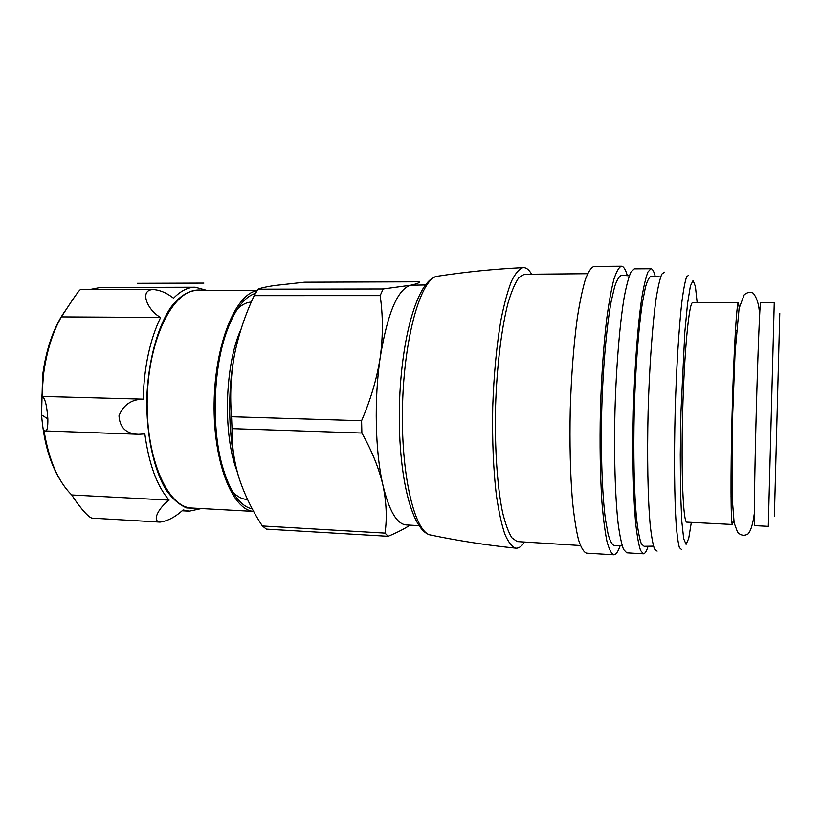 <?xml version="1.0" encoding="UTF-8"?>
<svg xmlns="http://www.w3.org/2000/svg" width="821" height="821" viewBox="0 0 821 821"><rect width="100%" height="100%" fill="white"/><g stroke="black" fill="none" stroke-linecap="round" stroke-linejoin="round"><path stroke-width="1.23" d="M203.526 290.49C192.514 288.222 181.031 293.887 170.737 307.506C157.386 327.425 148.16 361.414 146.805 398C146.22 434.596 153.63 469.027 165.904 489.624C172.359 498.758 179.276 504.864 186.654 507.953L197.738 508.353M201.35 508.558L189.292 511.175L183.073 509.944C175.304 517.045 167.638 521.099 160.074 522.105C151.187 521.14 159.305 507.214 169.147 500.112C157.068 486.36 148.96 464.296 144.824 433.919L138.575 434.309C126.27 433.899 119.743 427.741 118.983 415.826C123.314 404.938 131.36 399.375 143.121 399.15C144.147 366.7 149.986 339.463 160.639 317.44C147.626 310.656 138.595 289.7 153.342 289.556C160.269 290.131 167.002 293.025 173.549 298.218C180.63 290.911 187.855 287.247 195.244 287.227L207.149 290.49M425.37 284.959L410.808 285.195C416.545 283.963 419.428 282.835 419.459 281.798L304.396 282.198L274.183 285.554C266.332 286.745 260.934 287.955 257.989 289.197L254.202 295.642C245.151 314.771 238.572 334.537 234.467 354.949C230.793 375.361 229.818 395.948 231.553 416.729L232.015 428.634C231.738 445.423 234.129 462.028 239.168 478.438C244.617 494.827 252.345 510.672 262.361 525.974L266.373 529.124L388.148 536.308L385.028 533.116C387.163 518.051 386.465 502.052 382.914 485.108C389.133 510.929 396.933 524.209 406.303 524.947L418.977 525.656M234.467 354.949C226.688 394.922 228.597 445.044 238.819 477.309M262.361 525.974L385.028 533.116M257.989 289.197L383.161 288.982L380.154 295.622L254.202 295.642M231.553 416.729L361.589 420.721L361.866 433.026L232.015 428.634M410.007 525.153C404.312 528.888 397.025 532.613 388.148 536.308M383.161 288.982L410.808 285.195C397.744 288.91 387.574 312.893 380.267 357.135C383.089 335.922 383.048 315.418 380.154 295.622M361.589 420.721C370.733 399.57 376.962 378.378 380.267 357.135C373.986 399.119 375.187 451.848 382.914 485.108C378.892 468.134 371.872 450.78 361.866 433.026M251.318 302.056C246.669 302.292 242.082 304.55 237.546 308.829M232.682 491.861C237.259 496.643 242 499.158 246.916 499.414L247.511 499.445M531.495 273.968C528.816 269.483 525.974 267.369 522.936 267.636C519.108 268.939 515.28 273.485 511.452 281.275C507.706 290.932 504.268 303.534 501.128 319.071C496.664 344.861 493.862 374.232 492.723 407.185C492.118 440.148 493.359 469.622 496.438 495.617C498.747 511.298 501.518 524.065 504.751 533.907C508.158 541.891 511.74 546.632 515.496 548.141C518.503 548.572 521.458 546.612 524.362 542.271M587.579 273.691L524.239 274.276L518.78 277.796C515.095 283.029 511.545 291.301 508.148 302.621C501.58 327.589 496.808 366.248 495.545 407.257C494.632 448.276 497.341 487.14 502.575 512.417C505.377 523.901 508.476 532.357 511.873 537.776L517.148 541.573L580.355 545.524M627.336 275.671C625.561 269.442 623.58 266.291 621.415 266.199L594.096 266.384C591.223 267.318 588.329 271.659 585.383 279.407C582.489 289.136 579.79 301.984 577.296 317.953C573.715 344.563 571.365 374.992 570.246 409.238C569.548 443.504 570.277 474.015 572.442 500.779C574.084 516.861 576.096 529.832 578.477 539.695C580.991 547.586 583.659 552.081 586.481 553.159L613.759 554.801C615.924 554.832 618.059 551.784 620.173 545.657M621.415 266.199C618.962 267.133 616.448 271.494 613.903 279.294C611.378 289.084 609.018 302.025 606.811 318.107C603.63 344.902 601.495 375.546 600.397 410.048C599.658 444.551 600.172 475.267 601.926 502.195C603.271 518.369 604.944 531.413 606.945 541.326C609.079 549.249 611.347 553.734 613.759 554.801M629.297 275.815L621.897 275.292C619.557 275.62 617.166 279.304 614.724 286.334L611.163 301.492C606.575 326.645 602.983 367.038 601.721 410.079C600.695 453.13 602.132 493.657 605.385 519.016L608.135 534.338C610.198 541.491 612.394 545.298 614.713 545.749L622.123 545.616M655.271 276.564C653.957 271.423 652.521 268.816 650.94 268.754L634.284 268.857L630.918 272.059C628.599 277.324 626.32 285.934 624.083 297.89C619.722 324.377 616.273 366.094 614.991 410.428C613.913 454.772 615.145 496.613 618.1 523.295C619.701 535.354 621.518 544.077 623.55 549.454L626.741 552.831L643.366 553.816C644.947 553.836 646.527 551.312 648.108 546.242M650.94 268.754L647.943 271.967C645.87 277.252 643.818 285.893 641.796 297.9C637.835 324.49 634.643 366.392 633.36 410.921C632.273 455.46 633.237 497.464 635.782 524.229C637.168 536.329 638.748 545.062 640.544 550.45L643.366 553.816M660.628 276.954L651.289 276.287C649.38 276.626 647.42 280.31 645.409 287.35L642.453 302.487C638.594 327.62 635.485 367.962 634.253 410.941C633.207 453.921 634.171 494.375 636.675 519.683C638.04 531.054 639.6 539.11 641.355 543.851L644.116 546.314L653.475 546.139M664.517 272.161L661.818 274.091C659.93 278.637 658.052 286.703 656.164 298.29C652.469 324.182 649.411 366.32 648.118 411.311C647.02 456.302 647.841 498.552 650.16 524.598C651.422 536.267 652.869 544.426 654.522 549.064L657.108 551.137M739.218 307.731L738.366 302.754L692.678 302.692C689.117 301.543 684.262 351.193 682.662 412.224C681.02 473.265 683.226 523.1 686.849 522.146L732.476 524.496L733.594 519.58M738.366 302.754C736.724 301.594 733.738 351.799 732.106 413.538C730.464 475.277 730.772 525.573 732.476 524.496M760.605 302.795C759.907 301.625 757.845 352.106 756.203 414.184C754.55 476.262 753.924 526.784 754.684 525.645L768.302 526.353L774.244 302.816L760.605 302.795M779.776 313.355L774.388 516.111M255.464 293.364C243.806 296.976 233.852 310.779 225.59 334.773C213.224 371.318 211.715 428.162 222.132 465.312C229.747 491.676 239.814 506.218 252.314 508.938M257.024 290.716C235.637 293.795 214.856 344.184 214.117 403.183C213.173 462.182 232.435 510.262 253.648 511.391M257.219 290.418L197.666 290.501C173.498 289.454 148.693 337.995 147.236 398.011C145.502 458.015 167.7 507.809 191.888 508.035L253.658 511.411M195.244 287.227L100.429 287.453L89.12 289.669M160.639 317.44L61.359 316.885C65.67 310.43 78.631 289.854 80.468 289.68M61.359 316.885C52.4 332.7 46.428 352.086 43.431 375.053L41.902 396.43L143.121 399.15M169.147 500.112L71.755 494.96C58.024 481.455 48.757 459.904 43.975 430.296L45.299 430.943C47.115 431.292 47.967 427.269 47.854 418.864C46.869 404.907 44.878 397.436 41.902 396.43M92.116 518.123C87.488 517.394 76.497 502.626 71.755 494.96M66.573 308.942C54.391 325.188 46.397 347.375 42.589 375.525L41.553 414.903C43.657 441.318 49.783 462.88 59.943 479.577M241.097 329.016C224.667 364.596 222.707 434.791 237.136 471.459M429.609 534.82C410.654 528.981 397.754 471.972 399.437 404.722C401.325 337.452 417.232 281.193 436.464 276.379C420.526 280.372 404.281 336.856 402.547 404.784C400.669 472.722 413.897 529.986 429.609 534.82C457.564 540.68 486.196 545.123 515.496 548.141M688.696 275.168L686.592 276.862C685.094 281.223 683.585 289.095 682.056 300.465C679.029 325.916 676.401 367.562 675.149 412.029C674.031 456.507 674.452 498.224 676.124 523.808C677.048 535.241 678.136 543.184 679.398 547.617L681.409 549.423M697.173 302.692L695.408 286.519L693.098 280.454L690.399 285.954L687.546 303.524L684.817 332.289L680.948 412.183L680.27 454.567L680.568 492.169L681.769 521.048L683.688 538.73L686.089 544.364L688.716 538.432L691.333 522.372M436.464 276.379C464.707 272.008 493.524 269.093 522.936 267.636M754.345 513.33C752.949 523.901 750.876 530.746 748.147 533.866C744.483 536.123 740.983 535.62 737.627 532.367L734.138 522.915L732.086 496.736L732.712 413.763L735.062 352.548L739.105 308.316L744.134 294.934C746.802 292.43 749.799 291.814 753.124 293.076C756.983 297.766 759.148 305.094 759.62 315.079M189.292 511.175L182.098 510.775M203.875 283.091L137.353 283.307M153.055 289.556L80.468 289.69M137.528 434.247L45.524 430.933M160.074 522.125L92.116 518.133M41.553 414.903L47.854 418.864M42.589 375.525L43.431 375.053M731.018 496.551L732.086 496.602M735.431 330.596L736.488 330.596"/></g></svg>
